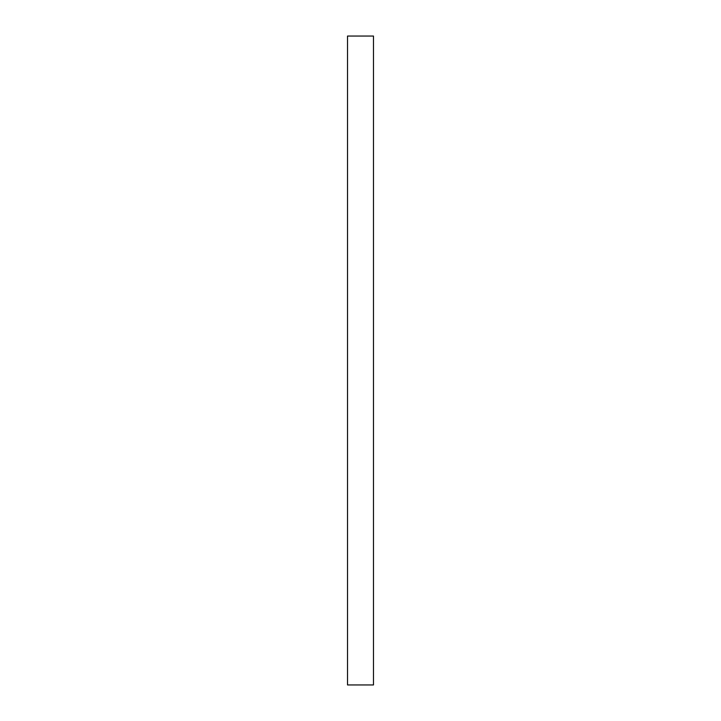 <?xml version="1.0" encoding="UTF-8"?>
<svg xmlns="http://www.w3.org/2000/svg" width="721" height="721" viewBox="0 0 721 721"><rect width="100%" height="100%" fill="white"/><g stroke="black" fill="none" stroke-linecap="round" stroke-linejoin="round"><path stroke-width="1.08" d="M347.522 684.95L373.478 684.95L373.478 36.05L347.522 36.05L347.522 684.95L373.478 684.95L373.478 36.05L347.522 36.05L347.522 684.95"/></g></svg>
